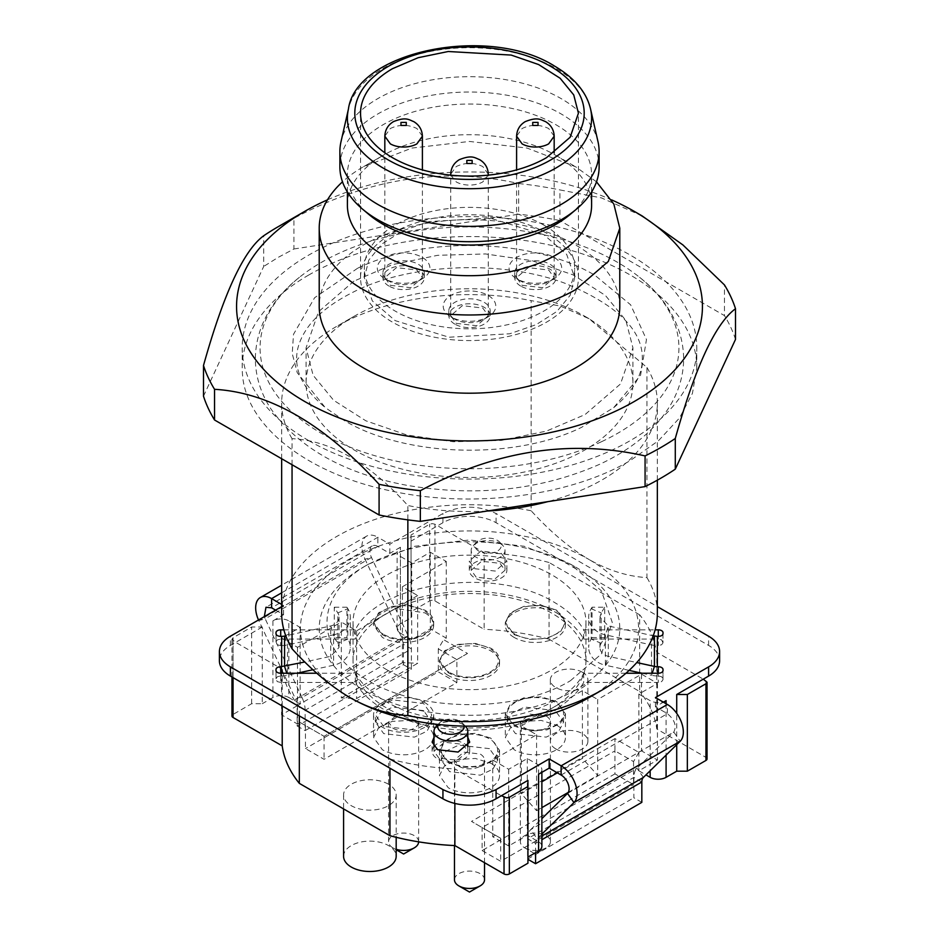<?xml version="1.0" encoding="UTF-8"?>
<svg xmlns="http://www.w3.org/2000/svg" width="939" height="939" viewBox="0 0 939 939"><rect width="100%" height="100%" fill="white"/><g stroke="black" fill="none" stroke-linecap="round" stroke-linejoin="round"><path stroke-width="0.7" stroke-dasharray="4.7 3.52" d="M490.757 738.101L475.369 733.347L457.997 734.333L444.511 740.73L439.44 750.367L448.243 762.632L463.631 767.386L481.003 766.4L494.489 760.003L499.56 750.367L490.757 738.101M449.57 761.869A28.182 16.268 180 0 1 441.318 750.367A28.182 16.268 180 0 1 458.713 735.343A28.182 16.268 180 0 1 489.43 738.864A28.182 16.268 180 0 1 497.682 750.367A28.182 16.268 180 0 1 480.287 765.402A28.182 16.268 180 0 1 449.57 761.869M556.639 701.574L541.251 696.832L523.88 697.818L510.393 704.203L505.323 713.851L514.126 726.117L529.526 730.871L546.885 729.885L560.372 723.488L565.442 713.851L556.639 701.574M515.464 725.354A28.182 16.268 180 0 1 507.201 713.851A28.182 16.268 180 0 1 524.596 698.816A28.182 16.268 180 0 1 555.313 702.349A28.182 16.268 180 0 1 563.564 713.851A28.182 16.268 180 0 1 546.169 728.875A28.182 16.268 180 0 1 515.464 725.354M424.874 702.665A30.06 17.348 0 0 0 392.115 698.909A30.06 17.348 0 0 0 373.558 714.943A30.06 17.348 0 0 0 382.361 727.209A30.06 17.348 0 0 0 415.12 730.965A30.06 17.348 0 0 0 433.677 714.943A30.06 17.348 0 0 0 424.874 702.665M383.687 726.446L375.436 714.943L380.178 705.905L392.819 699.907L423.536 703.428L431.799 714.931L427.045 723.969L414.404 729.967L383.687 726.446M357.571 268.284L314.612 297.733L293.52 334.272L292.229 353.592L297.252 372.713L325.293 407.643L343.956 420.332C404.979 457.14 514.161 460.403 581.429 427.421L613.707 407.643L640.574 375.271L646.466 339.531L630.632 304.811L595.044 275.373C534.021 238.565 424.839 235.302 357.571 268.284M353.933 281.137L318.509 311.748L306.067 347.853L313.11 375.248L333.615 400.272L365.823 420.789L406.963 435.027L453.478 441.753L501.379 440.391L546.545 431.071L585.067 414.569L620.491 383.957L632.933 347.853L625.89 320.457L605.385 295.433L573.177 274.916L532.037 260.678L485.522 253.953L437.621 255.314L392.455 264.634L353.933 281.137M308.778 440.649A227.297 131.237 180 0 1 242.203 347.853A227.297 131.237 180 0 1 308.778 255.056A227.297 131.237 180 0 1 630.222 255.056A227.297 131.237 180 0 1 696.797 347.853A227.297 131.237 180 0 1 630.222 440.649A227.297 131.237 180 0 1 308.778 440.649M601.523 441.706A209.432 120.908 180 0 1 321.408 433.349A209.432 120.908 180 0 1 299.4 277.322A209.432 120.908 180 0 1 337.477 254A209.432 120.908 180 0 1 617.592 262.357A209.432 120.908 180 0 1 639.6 277.322A209.432 120.908 180 0 1 601.523 441.706M520.769 286.102A20.658 11.925 180 0 1 514.725 277.662A20.658 11.925 180 0 1 527.472 266.641A20.658 11.925 180 0 1 549.996 269.223A20.658 11.925 180 0 1 556.052 277.662A20.658 11.925 180 0 1 543.294 288.684A20.658 11.925 180 0 1 520.769 286.102M522.096 285.327L542.566 287.686L554.174 277.674L548.669 269.998L528.199 267.638L516.603 277.651L522.096 285.327M454.887 324.143A20.658 11.925 180 0 1 448.842 315.704A20.658 11.925 180 0 1 461.589 304.682A20.658 11.925 180 0 1 484.113 307.264A20.658 11.925 180 0 1 490.158 315.704A20.658 11.925 180 0 1 477.411 326.725A20.658 11.925 180 0 1 454.887 324.143M456.213 323.368L476.683 325.727L488.28 315.715L482.787 308.027L462.317 305.68L450.72 315.692L456.213 323.368M389.004 286.102A20.658 11.925 180 0 1 382.948 277.662A20.658 11.925 180 0 1 395.706 266.641A20.658 11.925 180 0 1 418.231 269.223A20.658 11.925 180 0 1 424.275 277.662A20.658 11.925 180 0 1 411.528 288.684A20.658 11.925 180 0 1 389.004 286.102M390.331 285.327L410.801 287.686L422.397 277.674L416.904 269.998L396.434 267.638L384.826 277.651L390.331 285.327M392.455 233.189A108.959 62.901 180 0 1 511.192 219.55A108.959 62.901 180 0 1 578.459 277.662A108.959 62.901 180 0 1 546.545 322.147A108.959 62.901 180 0 1 427.808 335.775A108.959 62.901 180 0 1 360.541 277.662A108.959 62.901 180 0 1 392.455 233.189M543.881 234.715L490.029 218.094L429.252 221.545L402.772 230.712L382.044 243.917L368.839 260.021L364.309 277.651L372.302 300.891L395.119 320.61L448.971 337.23L509.748 333.779L536.228 324.612L556.956 311.408L570.161 295.304L574.691 277.674L566.698 254.434L543.881 234.715M570.454 680.693L601.394 653.955L612.263 622.404L601.406 590.866L570.454 564.128L524.138 546.252L469.5 539.984L414.874 546.252L368.546 564.128C315.704 593.237 312.828 645.938 362.395 676.913C413.348 712.243 515.746 714.11 570.454 680.693M334.272 607.228L346.925 607.228L346.925 637.593L334.272 637.593L334.272 607.228L337.817 612.897A11.268 9.202 0 0 1 339.049 617.076A11.268 9.202 0 0 1 330.692 625.961L285.761 635.785M604.728 637.593L592.075 637.593L592.075 607.228L604.728 607.228L604.728 637.593L601.183 643.262A11.268 9.202 180 0 0 599.951 647.441A11.268 9.202 180 0 0 608.308 656.326L636.771 662.558M387.15 669.953A116.471 67.244 180 0 1 353.029 622.404A116.471 67.244 180 0 1 424.933 560.278A116.471 67.244 180 0 1 551.85 574.856A116.471 67.244 180 0 1 585.971 622.404A116.471 67.244 180 0 1 514.067 684.531A116.471 67.244 180 0 1 387.15 669.953M604.728 607.228L601.183 612.897L599.951 617.064L608.308 625.961L653.239 635.785M657.347 645.562L658.286 645.562L658.286 636.36L658.286 639.06L583.706 639.06A120.227 69.416 0 0 0 554.515 611.665A120.227 69.416 0 0 0 408.23 601.03L366.057 625.374A120.227 69.416 0 0 0 355.294 639.06L311.807 639.06L297.487 647.335L283.155 639.06L280.714 639.06L280.714 645.562L281.653 645.562L281.653 675.939L280.714 675.939L280.714 673.24L280.714 682.442L355.294 682.442A120.227 69.416 0 0 0 384.485 709.837A120.227 69.416 0 0 0 530.77 720.471L551.85 708.299A116.471 67.244 0 0 0 585.971 660.751A116.471 67.244 0 0 0 551.85 613.202A116.471 67.244 0 0 0 387.15 613.202A116.471 67.244 0 0 0 353.029 660.751A116.471 67.244 0 0 0 387.15 708.299A116.471 67.244 0 0 0 551.85 708.299L572.943 696.128A120.227 69.416 0 0 0 583.706 682.442L627.193 682.442L641.513 674.167L655.845 682.442L658.286 682.442L658.286 673.24L658.286 675.939L657.347 675.939L657.347 645.562A22.548 18.404 0 0 1 651.513 644.94L605.397 634.846A22.548 18.404 0 0 1 588.683 617.076A22.548 18.404 0 0 1 591.147 608.718L592.075 607.228M334.272 637.593L337.817 643.262L339.049 647.441L330.692 656.326L304.811 661.983M312.945 669.742L333.603 665.211A22.548 18.404 180 0 0 350.317 647.441A22.548 18.404 180 0 0 347.853 639.083L346.925 637.593M556.639 725.166A30.06 17.348 180 0 1 565.442 737.444A30.06 17.348 180 0 1 546.885 753.477A30.06 17.348 180 0 1 514.126 749.709L505.335 737.444L510.393 727.807L523.88 721.41L541.251 720.424L556.639 725.166M490.757 763.207A30.06 17.348 180 0 1 499.56 775.485A30.06 17.348 180 0 1 481.003 791.507A30.06 17.348 180 0 1 448.243 787.751L439.452 775.485L444.511 765.837L457.997 759.451L475.369 758.466L490.757 763.207M424.874 725.166A30.06 17.348 180 0 1 433.677 737.444A30.06 17.348 180 0 1 415.12 753.477A30.06 17.348 180 0 1 382.361 749.709L373.569 737.444L378.628 727.807L392.115 721.41L409.474 720.424L424.874 725.166M467.81 746.517A18.78 10.845 0 0 0 464.183 743.571A18.78 10.845 0 0 0 433.994 746.517M433.888 746.646A18.78 10.845 0 0 0 432.116 751.247A18.78 10.845 0 0 0 437.621 758.912A18.78 10.845 0 0 0 458.091 761.271A18.78 10.845 0 0 0 469.688 751.247A18.78 10.845 0 0 0 467.915 746.646M438.947 758.149L433.994 751.247L444.429 742.233L462.857 744.345L467.81 751.247L457.375 760.261L438.947 758.149M262.286 627.006L235.712 642.346L231.956 639.283L233.06 637.745L251.652 627.006L262.286 627.006L262.286 703.698L251.652 703.698L233.06 714.438A3.756 2.171 0 0 0 231.956 715.964M276.007 641.771L276.007 633.649L276.007 641.771L277.392 639.858L280.714 639.06M280.714 645.562L277.392 644.776L276.007 642.851M299.318 715.882L299.318 706.68A187.847 108.455 0 0 1 285.444 682.442L282.216 669.19L235.712 642.346L230.407 645.41A37.572 21.691 0 0 0 219.397 660.751M501.379 562.59A18.78 10.845 0 0 0 480.909 560.243A18.78 10.845 0 0 0 469.312 570.255A18.78 10.845 0 0 0 474.817 577.931A18.78 10.845 0 0 0 495.287 580.279A18.78 10.845 0 0 0 506.884 570.255A18.78 10.845 0 0 0 501.379 562.59M476.143 577.156L471.19 570.255L481.625 561.24L500.053 563.353L505.006 570.255L494.571 579.281L476.143 577.156M719.603 660.751A37.572 21.691 0 0 0 708.593 645.41L496.062 522.706A37.572 21.691 0 0 0 442.938 522.706L411.059 541.11L411.059 534.984L429.651 524.244L432.304 523.61L434.968 524.244L484.125 552.625L484.125 629.318L434.968 600.937A3.756 2.171 0 0 0 432.304 600.303A3.756 2.171 0 0 0 429.651 600.937L411.059 611.676L411.059 617.803L400.425 623.942A11.268 6.503 0 0 0 397.127 628.543A11.268 6.503 0 0 0 400.425 633.144L400.425 556.451L411.716 562.977L430.32 552.238L446.26 561.44L402.42 586.746L417.691 595.561L417.691 663.263L356.597 698.546L341.315 697.947L341.315 622.029L311.807 639.06L283.155 639.06L281.547 638.133L300.14 627.393L288.848 620.879L288.848 697.56A11.268 6.503 0 0 0 280.878 695.658A11.268 6.503 0 0 0 272.909 697.56L262.286 703.698M639.682 614.822L549.045 562.496L549.045 639.189L639.682 691.515L639.682 614.822A187.847 108.455 0 0 1 653.556 639.06L656.784 652.312L703.288 679.155M662.993 679.73L662.993 670.528L662.993 679.73L661.608 681.644L658.286 682.442M658.286 675.939L661.608 676.726L662.993 678.651M389.004 281.137L385.013 278.836A26.304 15.188 0 0 0 422.21 278.836A26.304 15.188 0 0 0 422.21 257.356A26.304 15.188 0 0 0 385.013 257.356A26.304 15.188 0 0 0 385.013 278.836L389.004 281.137A20.658 11.925 0 0 0 418.231 281.137A20.658 11.925 0 0 0 424.275 272.697A20.658 11.925 0 0 0 418.231 264.258A20.658 11.925 0 0 0 395.706 261.676A20.658 11.925 0 0 0 382.948 272.697A20.658 11.925 0 0 0 389.004 281.137L389.004 281.137M454.887 319.166L450.908 316.866A26.304 15.188 0 0 0 488.092 316.866A26.304 15.188 0 0 0 488.092 295.398A26.304 15.188 0 0 0 450.908 295.398A26.304 15.188 0 0 0 450.908 316.866L454.887 319.166A20.658 11.925 0 0 0 484.113 319.166A20.658 11.925 0 0 0 490.158 310.739A20.658 11.925 0 0 0 484.113 302.299A20.658 11.925 0 0 0 461.589 299.717A20.658 11.925 0 0 0 448.842 310.739A20.658 11.925 0 0 0 454.887 319.166L454.887 319.166M520.769 281.137L516.79 278.836A26.304 15.188 0 0 0 553.987 278.836A26.304 15.188 0 0 0 553.987 257.356A26.304 15.188 0 0 0 516.79 257.356A26.304 15.188 0 0 0 516.79 278.836L520.769 281.137A20.658 11.925 0 0 0 549.996 281.137A20.658 11.925 0 0 0 556.052 272.697A20.658 11.925 0 0 0 549.996 264.258A20.658 11.925 0 0 0 527.472 261.676A20.658 11.925 0 0 0 514.725 272.697A20.658 11.925 0 0 0 520.769 281.137L520.769 281.137M543.881 225.149A105.191 60.73 0 0 0 429.24 211.979A105.191 60.73 0 0 0 364.309 268.096A105.191 60.73 0 0 0 395.119 311.044A105.191 60.73 0 0 0 509.76 324.201A105.191 60.73 0 0 0 574.691 268.096A105.191 60.73 0 0 0 543.881 225.149M638.86 752.397L633.543 761.599L614.951 750.86L614.951 738.594L638.86 752.397L641.513 750.86L657.453 760.062L638.86 770.802L645.962 774.898M633.543 761.599L633.543 784.605L614.951 773.865L614.951 750.86L482.118 827.552L471.495 821.414L614.951 738.594M614.951 773.865L482.118 850.558L482.118 827.552L500.71 838.292L471.495 821.414M495.405 835.217L492.74 836.755L508.68 845.957L527.284 835.217L538.575 841.743L538.575 765.05L527.284 758.536L508.68 769.264L492.74 760.062L536.58 734.756L521.309 725.941L521.309 793.643L541.873 781.764M541.873 846.344A11.268 6.503 0 0 0 538.575 841.743M527.941 863.211L527.941 780.391M288.848 697.56L300.14 704.086L281.547 714.814L297.487 724.016L300.14 722.49L324.049 736.293L300.14 722.49M467.505 653.462L324.049 736.293L467.505 653.462L443.595 639.659L446.26 638.133L430.32 628.93L411.716 639.659L400.425 633.144M549.045 639.189A187.847 108.455 0 0 0 484.125 629.318M707.044 758.912A3.756 2.171 0 0 0 705.94 757.386L656.784 729.004A187.847 108.455 0 0 0 639.682 691.515M582.403 672.254A18.78 10.845 0 0 0 561.933 669.906A18.78 10.845 0 0 0 550.336 679.93A18.78 10.845 0 0 0 555.841 687.594A18.78 10.845 0 0 0 576.311 689.942A18.78 10.845 0 0 0 587.908 679.93A18.78 10.845 0 0 0 582.403 672.254M388.476 784.218A26.304 15.188 0 0 0 359.813 780.931A26.304 15.188 0 0 0 343.58 794.957A26.304 15.188 0 0 0 351.28 805.697A26.304 15.188 0 0 0 379.943 808.984A26.304 15.188 0 0 0 396.176 794.957A26.304 15.188 0 0 0 388.476 784.218M305.457 725.554L305.457 748.559L324.049 759.299L456.882 682.606L456.882 659.601L438.29 648.861L443.595 639.659M435.989 726.704A16.902 9.766 180 0 1 462.857 724.403A16.902 9.766 180 0 1 465.814 726.704M438.337 724.474A13.146 7.594 180 0 1 439.311 723.124A13.146 7.594 180 0 1 460.204 721.34A13.146 7.594 180 0 1 462.504 723.124A13.146 7.594 180 0 1 464.007 726.105M557.332 772.844L582.403 758.36L597.685 775.403L597.685 699.485L627.193 682.442L655.845 682.442L657.453 683.369L638.86 694.109L650.152 700.635L650.152 770.778M536.58 734.756L536.58 810.686L521.309 793.643M536.58 810.686L541.873 807.634M568.318 792.363L597.685 775.403M402.42 586.746L402.42 662.676L417.691 663.263M402.42 662.676L341.315 697.947M324.049 736.293L324.049 759.299M456.882 682.606L438.29 671.878L305.457 748.559M438.29 648.861L438.29 671.878M482.118 850.558L500.71 861.298L633.543 784.605M500.71 838.292L500.71 861.298M676.714 744.662L676.714 713.335M251.652 703.698L251.652 627.006M411.059 534.984L411.059 611.676M411.059 617.803L411.059 541.11M656.784 729.004L656.784 652.312M454.875 803.432L454.875 768.877L501.379 795.72M231.956 676.984L231.956 639.283M299.318 706.68L389.955 759.005L389.955 768.208M282.216 705.999L282.216 669.19M343.58 856.309A26.304 15.188 180 0 1 359.813 842.283A26.304 15.188 180 0 1 388.476 845.57A26.304 15.188 180 0 1 396.176 856.309M555.841 748.946A18.78 10.845 180 0 1 550.336 741.282A18.78 10.845 180 0 1 561.933 731.258A18.78 10.845 180 0 1 582.403 733.605A18.78 10.845 180 0 1 587.908 741.282A18.78 10.845 180 0 1 576.311 751.294A18.78 10.845 180 0 1 555.841 748.946M500.053 543.411A16.902 9.766 180 0 1 503.011 545.712A16.902 9.766 180 0 1 505.006 550.313A16.902 9.766 180 0 1 494.571 559.339A16.902 9.766 180 0 1 476.143 557.214A16.902 9.766 180 0 1 471.19 550.313A16.902 9.766 180 0 1 473.186 545.712A16.902 9.766 180 0 1 500.053 543.411M497.4 540.348A13.146 7.594 180 0 1 499.689 542.143A13.146 7.594 180 0 1 495.933 551.815A13.146 7.594 180 0 1 478.796 551.087A13.146 7.594 180 0 1 476.496 542.143A13.146 7.594 180 0 1 497.4 540.348M397.127 628.543L397.127 551.85A11.268 6.503 0 0 0 400.425 556.451M400.425 623.942L400.425 547.249A11.268 6.503 0 0 0 397.127 551.85M275.585 610.127L283.555 614.728L272.909 620.879A11.268 6.503 180 0 1 280.878 618.965A11.268 6.503 180 0 1 288.848 620.879M300.14 627.393L300.14 704.086M541.873 772.351L541.873 769.651A11.268 6.503 0 0 0 538.575 765.05M538.575 774.252A11.268 6.503 0 0 0 541.873 769.651M666.091 700.635A11.268 6.503 180 0 1 658.122 702.536A11.268 6.503 180 0 1 650.152 700.635M638.86 694.109L638.86 770.802M446.26 561.44L446.26 638.133M297.487 647.335L297.487 724.016M430.32 552.238L430.32 628.93M411.716 562.977L411.716 639.659M281.547 638.133L281.547 714.814M417.691 595.561L408.23 601.03A120.227 69.416 0 0 0 366.057 625.374L356.597 630.844L341.315 622.029M356.597 630.844L356.597 698.546M492.74 760.062L492.74 836.755M641.513 674.167L641.513 750.86M508.68 769.264L508.68 845.957M527.284 758.536L527.284 835.217M657.453 683.369L657.453 760.062M521.309 725.941L530.77 720.471A120.227 69.416 0 0 0 572.943 696.128L582.403 690.658L597.685 699.485M582.403 690.658L582.403 758.36M389.955 759.005A187.847 108.455 0 0 0 454.875 768.877M549.045 562.496A187.847 108.455 0 0 0 484.125 552.625M662.993 633.649L662.993 642.851L661.608 644.776L658.286 645.562M662.993 642.851L661.608 639.858L658.286 639.06M641.83 802.364L633.86 797.763L633.86 777.398A22.548 13.017 -120 0 1 636.982 768.255L673.803 732.056C676.808 725.906 674.672 719.779 667.394 713.687L655.445 706.774L663.415 702.172M276.007 678.651L276.007 670.528L276.007 678.651L277.392 676.726L280.714 675.939M280.714 682.442L277.392 681.644L276.007 679.73M400.425 547.249L389.826 553.376L377.877 546.475L271.606 607.826M203.493 396.176L263.718 266.43L263.718 235.748M293.919 248.988L518.657 214.221L518.657 183.539C443.748 166.614 368.839 178.199 293.919 218.306L293.919 248.988L278.226 257.356L263.718 266.43M642.182 215.947L601.453 197.906L559.914 189.924L559.914 220.595L724.45 315.598L724.45 284.916M327.476 199.843A232.942 134.488 180 0 1 611.524 199.843M518.657 183.539A270.502 156.179 180 0 1 559.914 189.924M278.226 226.686A270.502 156.179 180 0 1 293.919 218.306M735.507 339.413A270.502 156.179 0 0 0 724.45 315.598M559.914 220.595A270.502 156.179 0 0 0 518.657 214.221M292.052 464.735L292.052 438.666C330.645 440.579 369.25 462.857 407.855 505.522L407.855 519.854M589.046 697.56A169.067 97.609 0 0 0 589.046 559.515C608.272 570.431 627.569 576.464 646.948 577.614L646.948 367.478L589.046 318.708L560.395 306.079L531.145 300.621L531.145 510.757C550.524 531.979 569.832 548.235 589.046 559.515A169.067 97.609 0 0 0 349.954 559.515A169.067 97.609 0 0 0 349.954 697.56L349.954 697.56M292.052 438.666A187.847 108.455 180 0 1 281.653 403.066A187.847 108.455 180 0 1 336.667 326.385L353.933 316.408A163.433 94.358 180 0 1 585.067 316.408A163.433 94.358 180 0 1 632.933 383.135A163.433 94.358 180 0 1 585.067 449.851A163.433 94.358 180 0 1 406.963 470.31A163.433 94.358 180 0 1 306.067 383.135A163.433 94.358 180 0 1 353.933 316.408L336.667 326.385A187.847 108.455 180 0 1 531.145 300.621M646.948 367.478A187.847 108.455 180 0 1 657.347 403.066A187.847 108.455 180 0 1 602.333 479.759A187.847 108.455 180 0 1 547.848 501.637M487.012 511.051A187.847 108.455 180 0 1 407.855 505.522M657.347 613.202A187.847 108.455 0 0 0 646.948 577.614M308.778 274.998A227.297 131.237 0 0 0 242.203 367.795A227.297 131.237 0 0 0 242.52 374.79C246.182 425.426 305.821 472.74 388.147 490.334C469.746 509.02 568.881 496.837 630.222 460.591L658.497 440.696L679.496 418.008L692.43 393.394L696.797 367.795L696.48 360.799A227.297 131.237 0 0 0 550.853 245.255A227.297 131.237 0 0 0 308.778 274.998M531.145 510.757A187.847 108.455 0 0 0 336.667 536.509A187.847 108.455 0 0 0 281.653 613.202M575.76 689.895A150.287 86.764 180 0 1 363.24 689.895A150.287 86.764 180 0 1 363.24 567.191A150.287 86.764 180 0 1 575.771 567.191A150.287 86.764 180 0 1 575.76 689.895M368.546 564.116L363.24 567.191M619.787 306.443A150.287 86.764 0 0 0 527.014 226.276A150.287 86.764 0 0 0 363.24 245.091A150.287 86.764 0 0 0 319.213 306.443M596.5 181.826L575.771 166.86L527.014 148.057L469.5 141.449L411.986 148.057L363.24 166.86A150.287 86.764 0 0 0 363.229 166.86A150.287 86.764 0 0 0 342.5 181.826M347.395 205.207A122.105 70.495 180 0 1 383.159 155.358L363.24 166.86L383.159 155.358A122.105 70.495 180 0 1 555.841 155.358A122.105 70.495 180 0 1 591.605 205.207M570.196 214.409A122.105 70.495 0 0 0 591.605 174.537A122.105 70.495 0 0 0 516.227 109.405A122.105 70.495 0 0 0 383.159 124.687A122.105 70.495 0 0 0 347.395 174.537A122.105 70.495 0 0 0 368.804 214.409M599.117 166.86A129.617 74.838 0 0 0 519.103 97.726A129.617 74.838 0 0 0 377.842 113.948A129.617 74.838 0 0 0 339.883 166.86M598.014 141.777A129.617 74.838 0 0 0 511.18 80.672A129.617 74.838 0 0 0 377.842 98.607A129.617 74.838 0 0 0 340.986 141.777M592.075 637.593L591.147 639.083L601.183 643.262L601.183 612.897L591.147 608.718L591.147 639.083A22.548 18.404 0 0 0 588.683 647.441L588.683 617.076M346.925 607.228L347.853 608.718L337.817 612.897L337.817 643.262L347.853 639.083L347.853 608.718A22.548 18.404 180 0 1 350.317 617.076L350.317 647.441M258.518 619.975A22.548 13.017 -120 0 0 258.788 620.573L265.197 618.801L302.018 697.501L295.609 699.273A11.268 6.503 -120 0 1 297.17 705.647L403.43 644.295L403.43 664.671L297.17 726.023L297.17 705.647L305.14 710.248A22.548 13.017 60 0 0 302.018 697.501L408.277 636.149A22.548 13.017 60 0 1 411.399 648.896L411.399 669.272L305.14 730.624L305.14 710.248L411.399 648.896L403.43 644.295L401.869 637.921L365.06 559.221L258.788 620.573L295.609 699.273L401.869 637.921L408.277 636.149L371.468 557.449A11.268 6.503 60 0 1 372.231 545.911A11.268 6.503 60 0 1 377.877 546.475L377.877 537.261A22.548 13.017 -120 0 0 366.597 536.146A22.548 13.017 -120 0 0 365.06 559.221L371.468 557.449L265.197 618.801L264.34 616.618M297.17 726.023L305.14 730.624M403.43 664.671L411.399 669.272M643.391 777.422L636.982 768.255L530.723 829.606A22.548 13.017 -120 0 0 527.601 838.75L527.601 859.115L633.86 797.763M535.57 852.682L535.57 843.351L537.131 838.773L541.873 834.114M541.873 836.039L537.131 838.773L530.723 829.606L541.873 818.644M655.445 706.774L655.445 697.571M281.653 592.826L377.877 537.261L389.826 544.174L442.938 513.504C460.638 505.1 478.35 505.1 496.062 513.504L657.347 606.629M281.653 606.629L283.555 605.526L281.653 604.423M433.994 737.315L447.762 731.352L464.183 734.368L467.81 737.315M501.379 553.388L506.884 561.053L495.299 571.076L474.817 568.729L469.312 561.053L480.897 551.04L501.379 553.388M283.871 629.858L355.294 629.858C378.593 581.957 496.32 565.771 554.515 602.462C567.954 610.28 577.685 619.411 583.706 629.858L655.129 629.858M625.949 673.24L583.706 673.24C560.407 721.14 442.68 737.326 384.485 700.635C371.046 692.818 361.315 683.686 355.294 673.24L316.83 673.24M355.294 682.442L355.294 673.24M662.993 632.569L662.993 641.771M583.706 639.06L583.706 629.858M629.107 670.399L605.397 665.211L605.397 634.846L608.308 625.961L608.308 656.326L605.397 665.211A22.548 18.404 0 0 1 588.683 647.441M281.653 645.562A22.548 18.404 180 0 0 287.487 644.94L333.603 634.846L333.603 665.211L330.692 656.326L330.692 625.961L333.603 634.846A22.548 18.404 180 0 0 350.317 617.076M657.347 675.939A22.548 18.404 0 0 1 651.513 675.305L651.513 644.94L654.436 636.055M642.065 673.24L651.513 675.305L652.194 673.24M281.653 675.939A22.548 18.404 180 0 0 287.487 675.305L296.935 673.24M583.706 673.24L583.706 682.442M355.294 629.858L355.294 639.06M283.555 614.728L283.555 605.526M389.826 553.376L389.826 544.174M418.641 841.849A15.024 8.674 0 0 0 418.641 841.743A15.024 8.674 0 0 0 414.24 835.604A15.024 8.674 0 0 0 397.866 833.726A15.024 8.674 0 0 0 388.582 841.743A15.024 8.674 0 0 0 392.983 847.882A15.024 8.674 0 0 0 396.176 849.279M392.983 728.241A15.024 8.674 0 0 0 409.369 730.119A15.024 8.674 0 0 0 418.641 722.103A15.024 8.674 0 0 0 414.24 715.964L397.866 714.086L388.57 722.091L392.983 728.241M423.536 710.6L392.842 707.067L380.189 713.065L375.436 722.091L383.687 733.605L414.392 737.138L427.034 731.152L431.799 722.114L423.536 710.6M484.524 879.784A15.024 8.674 0 0 0 480.122 873.646A15.024 8.674 0 0 0 463.749 871.768A15.024 8.674 0 0 0 454.476 879.784M458.878 766.283A15.024 8.674 0 0 0 475.251 768.161A15.024 8.674 0 0 0 484.524 760.144A15.024 8.674 0 0 0 480.122 754.005L463.749 752.127L454.453 760.132L458.878 766.283M489.43 748.641L458.725 745.108L446.072 751.094L441.318 760.132L449.57 771.647L480.275 775.168L492.928 769.182L497.682 760.144L489.43 748.641M524.76 847.882A15.024 8.674 0 0 0 546.017 847.882A15.024 8.674 0 0 0 550.418 841.743A15.024 8.674 0 0 0 546.017 835.604A15.024 8.674 0 0 0 529.631 833.726A15.024 8.674 0 0 0 520.359 841.743A15.024 8.674 0 0 0 524.76 847.882L535.383 854.009L546.017 847.882M524.76 728.241A15.024 8.674 0 0 0 541.134 730.119A15.024 8.674 0 0 0 550.418 722.103A15.024 8.674 0 0 0 546.017 715.964L529.631 714.086L520.335 722.091L524.76 728.241M555.313 710.6L524.608 707.067L511.966 713.065L507.201 722.091L515.464 733.605L546.158 737.138L558.811 731.152L563.564 722.114L555.313 710.6M448.243 675.446A30.06 17.348 180 0 1 439.44 663.169A30.06 17.348 180 0 1 440.438 658.755A30.06 17.348 180 0 1 461.659 646.419A30.06 17.348 180 0 1 490.757 650.903A30.06 17.348 180 0 1 498.562 658.755A30.06 17.348 180 0 1 499.56 663.169A30.06 17.348 180 0 1 481.003 679.202A30.06 17.348 180 0 1 448.243 675.446M449.1 672.218A28.851 16.656 180 0 1 441.6 656.208A28.851 16.656 180 0 1 461.976 644.365A28.851 16.656 180 0 1 489.9 648.661A28.851 16.656 180 0 1 497.4 656.208A28.851 16.656 180 0 1 483.867 674.895A28.851 16.656 180 0 1 449.1 672.218M439.452 660.446L444.511 650.809L457.997 644.412L475.369 643.426L490.757 648.168A30.06 17.348 180 0 1 499.56 660.446A30.06 17.348 180 0 1 481.003 676.479A30.06 17.348 180 0 1 448.243 672.711L439.452 660.446L439.44 663.169M556.639 610.139L541.251 605.385L523.88 606.371L510.393 612.768L505.323 622.404L514.126 634.682L529.526 639.424L546.885 638.438L560.372 632.041L565.442 622.404L556.639 610.139M514.983 634.189A28.851 16.656 180 0 1 507.483 618.167A28.851 16.656 180 0 1 527.859 606.324A28.851 16.656 180 0 1 555.782 610.632A28.851 16.656 180 0 1 563.283 618.167A28.851 16.656 180 0 1 549.761 636.853A28.851 16.656 180 0 1 514.983 634.189M514.126 637.405A30.06 17.348 180 0 1 505.323 625.128A30.06 17.348 180 0 1 506.321 620.714A30.06 17.348 180 0 1 527.542 608.378A30.06 17.348 180 0 1 556.639 612.862A30.06 17.348 180 0 1 564.456 620.714A30.06 17.348 180 0 1 565.442 625.128A30.06 17.348 180 0 1 546.885 641.161A30.06 17.348 180 0 1 514.126 637.405M424.874 612.862A30.06 17.348 180 0 1 432.679 620.714A30.06 17.348 180 0 1 433.677 625.128A30.06 17.348 180 0 1 415.12 641.161A30.06 17.348 180 0 1 382.361 637.405L373.569 625.128L374.555 620.714L395.777 608.39L424.874 612.862M373.569 622.404L378.628 612.768L392.115 606.371L409.474 605.397L424.874 610.139A30.06 17.348 180 0 1 433.677 622.404A30.06 17.348 180 0 1 415.12 638.438A30.06 17.348 180 0 1 382.361 634.682L373.569 622.404L373.558 625.128M383.218 634.189A28.851 16.656 180 0 1 375.717 618.167A28.851 16.656 180 0 1 396.082 606.324A28.851 16.656 180 0 1 424.017 610.632A28.851 16.656 180 0 1 431.517 618.167A28.851 16.656 180 0 1 417.984 636.853A28.851 16.656 180 0 1 383.218 634.189M233.06 637.745L233.06 714.438M429.651 600.937L429.651 524.244M705.94 757.386L705.94 680.693M434.968 600.937L434.968 524.244M233.06 677.618L233.06 640.809M272.909 620.879L272.909 697.56M666.091 703.722L666.091 755.109M561.123 775.039L667.394 713.687L667.394 704.485M590.561 109.03A122.105 70.495 0 0 0 555.841 68.359A122.105 70.495 0 0 0 383.159 68.359A122.105 70.495 0 0 0 348.439 109.03M641.83 781.999L633.86 777.398L527.601 838.75L535.57 843.351L541.873 839.701M567.532 793.408L673.803 732.056L680.212 741.235M708.593 645.41L708.593 636.208M284.564 636.055L287.487 644.94L287.487 675.305L286.806 673.24M230.407 645.41L230.407 636.208M442.938 522.706L442.938 513.504M496.062 522.706L496.062 513.504M422.397 136.19L416.904 128.514C408.042 124.312 399.192 124.312 390.331 128.514L384.826 136.19M450.779 175.147L456.213 181.896A18.78 10.845 0 0 0 482.787 181.896L488.221 175.147M488.28 174.22L482.787 166.555C473.925 162.353 465.075 162.353 456.213 166.555L450.72 174.22M554.174 136.19L548.669 128.514C539.808 124.312 530.958 124.312 522.096 128.514L516.603 136.19M565.442 713.851L565.442 737.444M505.323 713.851L505.323 737.444M499.56 750.367L499.56 775.485M439.44 750.367L439.44 775.485M433.677 714.943L433.677 737.444M373.558 714.943L373.558 737.444M585.971 660.751L585.971 622.404M353.029 660.751L353.029 622.404M418.231 281.137L422.21 278.836M424.275 277.662L424.275 272.697M382.948 277.662L382.948 272.697M484.113 319.166L488.092 316.866M490.158 315.704L490.158 310.739M448.842 315.704L448.842 310.739M549.996 281.137L553.987 278.836M556.052 277.662L556.052 272.697M514.725 277.662L514.725 272.697M364.309 277.662L364.309 268.096M574.691 277.662L574.691 268.096M462.504 723.124L465.274 726.117M439.311 723.124L438.079 724.45M433.994 751.247L433.994 746.775M467.81 751.247L467.81 746.775M343.58 794.957L343.58 808.913M396.176 794.957L396.176 837.295M550.336 679.93L550.336 741.282M587.908 679.93L587.908 741.282M499.689 542.143L503.011 545.712M476.496 542.143L473.186 545.712M471.19 570.255L471.19 550.313M505.006 570.255L505.006 550.313M585.067 316.408L589.046 318.708M657.347 480.169L657.347 403.066M306.067 383.135L306.067 347.853M632.933 383.135L632.933 347.853M242.203 367.795L242.203 347.853M696.797 367.795L696.797 347.853M360.541 277.662L360.541 113.185M578.459 277.662L578.459 113.185M281.653 458.725L281.653 403.066M570.454 564.128L575.771 567.191M555.841 155.358L575.771 166.86M347.395 191.967L347.395 174.537M591.605 191.967L591.605 174.537M299.4 277.322C275.843 295.773 255.819 323.72 255.349 358.592C255.455 376.07 260.514 392.643 270.514 408.312C298.485 448.009 344.132 473.714 407.479 485.428C477.435 497.083 541.697 489.935 600.256 464.019C630.797 449.711 653.532 431.142 668.486 408.312C678.486 392.643 683.545 376.07 683.651 358.592C683.181 323.72 663.157 295.773 639.6 277.322M613.707 407.643C638.919 386.387 642.417 369.426 642.323 358.592C642.675 329.894 616.864 304.776 564.902 283.249C502.635 259.833 412.385 263.202 356.292 290.585C331.232 302.816 314.084 316.572 304.87 331.878C299.283 341.127 296.548 350.036 296.677 358.592C296.583 369.426 300.081 386.387 325.293 407.643M366.597 536.146L281.653 585.197M372.231 545.911L265.972 607.263M599.951 647.441L599.951 617.076M339.049 617.076L339.049 647.441M469.312 570.255L469.312 561.053M506.884 570.255L506.884 561.053M432.116 751.247L432.116 742.045M469.688 751.247L469.688 742.045M396.176 849.713L392.983 847.882M418.641 841.743L418.641 722.103M388.582 841.743L388.582 722.103M431.799 722.103L431.799 714.943M375.436 722.103L375.436 714.943M422.397 277.662L422.397 169.9M384.826 277.662L384.826 152.764M484.524 862.683L484.524 760.144M454.476 845.546L454.476 760.144M497.682 760.144L497.682 750.367M441.318 760.144L441.318 750.367M488.28 315.704L488.28 175.147M450.72 315.704L450.72 175.147M550.418 841.743L550.418 722.103M520.359 841.743L520.359 722.103M563.564 722.103L563.564 713.851M507.201 722.103L507.201 713.851M554.174 277.662L554.174 152.764M516.603 277.662L516.603 169.9M441.6 656.208L440.438 658.755M497.4 656.208L498.562 658.755M499.56 660.446L499.56 663.169M507.483 618.167L506.321 620.714M563.283 618.167L564.456 620.714M565.442 622.404L565.442 625.128M505.323 622.404L505.323 625.128M433.677 622.404L433.677 625.128M375.717 618.167L374.544 620.714M431.517 618.167L432.679 620.714"/><path stroke-width="1.41" d="M501.379 795.72L527.941 780.391L527.941 786.518L509.349 797.258L506.696 797.892L501.379 795.72L496.062 798.796L496.062 789.593C478.362 797.997 460.65 797.997 442.938 789.593L230.407 666.89C223.224 662.617 219.55 657.5 219.397 651.549C219.55 645.598 223.224 640.48 230.407 636.208L281.653 606.629M676.714 694.496L703.288 679.155L707.044 682.219L705.94 683.756L687.348 694.496L676.714 694.496L676.714 713.335M527.941 857.072L538.575 850.945A11.268 6.503 0 0 0 541.873 846.344L541.873 772.351M389.955 768.208L389.955 835.698A187.847 108.455 0 0 0 454.875 845.57L504.032 873.951A3.756 2.171 0 0 0 506.696 874.585A3.756 2.171 0 0 0 509.349 873.951L527.941 863.211L527.941 786.518M389.955 835.698L299.318 783.361L299.318 715.882M231.956 676.984L231.956 715.964A3.756 2.171 0 0 0 233.06 717.502L282.216 745.883A187.847 108.455 0 0 0 299.318 783.361M650.152 770.778L650.152 777.316A11.268 6.503 0 0 0 658.122 779.229A11.268 6.503 0 0 0 666.091 777.316L676.714 771.189L687.348 771.189L705.94 760.449A3.756 2.171 0 0 0 707.044 758.912L707.044 682.219M650.152 777.316L645.962 774.898M465.274 726.117L465.814 726.704A16.902 9.766 180 0 1 467.81 731.305A16.902 9.766 180 0 1 457.375 740.319A16.902 9.766 180 0 1 438.947 738.207A16.902 9.766 180 0 1 433.994 731.305A16.902 9.766 180 0 1 435.989 726.704L438.079 724.45M464.007 726.105A13.146 7.594 180 0 1 456.413 733.594A13.146 7.594 180 0 1 441.6 732.068A13.146 7.594 180 0 1 438.337 724.474M541.873 781.764L557.332 772.844M541.873 807.634L568.318 792.363M676.714 771.189L676.714 744.662M687.348 771.189L687.348 694.496M454.875 845.57L454.875 803.432M282.216 745.883L282.216 705.999M396.176 837.295L396.176 856.309A26.304 15.188 180 0 1 379.943 870.336A26.304 15.188 180 0 1 351.28 867.049A26.304 15.188 180 0 1 343.58 856.309L343.58 808.913M703.288 679.155L708.593 676.092A37.572 21.691 0 0 0 719.603 660.751L719.603 651.549A37.572 21.691 0 0 0 708.593 636.208L657.347 606.629M663.415 702.172L666.091 700.635L666.091 703.722M538.575 850.945L538.575 774.252L549.174 768.125L561.123 775.039L561.123 765.825A22.548 13.017 60 0 1 575.361 784.171A22.548 13.017 60 0 1 573.94 802.587L680.212 741.235L643.391 777.422L541.873 836.039M219.397 651.549L219.397 660.751A37.572 21.691 0 0 0 230.407 676.092L442.938 798.796A37.572 21.691 0 0 0 496.062 798.796M264.34 616.618L265.972 607.263L271.606 607.826L275.585 610.127M611.524 199.843A232.942 134.488 180 0 1 634.212 211.345A232.942 134.488 180 0 1 634.212 401.54A232.942 134.488 180 0 1 304.788 401.54A232.942 134.488 180 0 1 304.788 211.345L278.226 226.686A270.502 156.179 180 0 0 263.718 235.748C243.647 250.478 223.576 293.731 203.493 365.494L203.493 396.176A270.502 156.179 0 0 0 214.55 419.991L214.55 389.309C269.399 392.455 324.237 424.123 379.086 484.313L379.086 514.983L214.55 419.991M735.507 308.731L735.507 339.413L675.282 469.16L675.282 438.49C695.353 366.715 715.424 323.462 735.507 308.731A270.502 156.179 180 0 0 724.45 284.916L682.911 244.938L642.182 215.947L634.212 211.345M645.081 486.602L420.343 521.368L420.343 490.686C495.252 450.591 570.161 438.994 645.081 455.92L645.081 486.602A270.502 156.179 0 0 0 660.774 478.221A270.502 156.179 0 0 0 675.282 469.16M278.214 226.686A270.502 156.179 180 0 1 278.226 226.686L304.788 211.345A232.942 134.488 180 0 1 327.476 199.843M675.282 438.49A270.502 156.179 180 0 1 660.774 447.551A270.502 156.179 180 0 1 645.081 455.92M214.55 389.309A270.502 156.179 180 0 1 203.493 365.494M420.343 490.686A270.502 156.179 180 0 1 379.086 484.313M379.086 514.983A270.502 156.179 0 0 0 420.343 521.368M407.855 519.854L407.855 715.647C388.476 714.497 369.168 708.476 349.954 697.56L349.954 697.56C330.728 686.28 311.431 670.023 292.052 648.79L292.052 464.735M547.848 501.637A187.847 108.455 180 0 1 487.012 511.051M349.954 697.56A169.067 97.609 0 0 0 589.046 697.56L602.333 689.895A187.847 108.455 0 0 0 657.347 613.202L657.347 480.169M407.855 715.647A187.847 108.455 0 0 0 602.333 689.895L589.046 697.56M392.455 68.7A108.959 62.901 0 0 0 360.541 113.185A108.959 62.901 0 0 0 427.808 171.297A108.959 62.901 0 0 0 546.545 157.658L570.149 137.247L578.424 113.185L573.741 94.921L560.09 78.23L538.622 64.556L511.192 55.072L448.243 51.504L418.137 57.713L392.455 68.7M281.653 458.725L281.653 613.202A187.847 108.455 0 0 0 292.052 648.79M342.5 181.826A150.287 86.764 0 0 0 319.213 228.212L319.213 306.443A150.287 86.764 0 0 0 411.986 386.598A150.287 86.764 0 0 0 575.76 367.795A150.287 86.764 0 0 0 619.787 306.443L619.787 228.212L613.848 204.068L596.5 181.826M319.213 228.212A150.287 86.764 0 0 0 411.986 308.379A150.287 86.764 0 0 0 575.76 289.564L608.343 261.418L619.787 228.212M591.605 191.967L591.605 205.207A122.105 70.495 180 0 1 555.841 255.056A122.105 70.495 180 0 1 422.773 270.338A122.105 70.495 180 0 1 347.395 205.207L347.395 191.967M348.439 109.03L340.986 141.777A129.617 74.838 0 0 0 339.883 151.519L339.883 166.86A129.617 74.838 0 0 0 362.618 209.197L368.804 214.409A122.105 70.495 0 0 0 555.841 224.386A122.105 70.495 0 0 0 570.196 214.409L576.382 209.197A129.617 74.838 0 0 0 599.117 166.86L599.117 151.519A129.617 74.838 0 0 0 598.014 141.777L590.561 109.03C586.546 92.186 574.48 77.831 554.374 65.976C488.374 24.109 356.01 51.445 348.439 109.03A122.105 70.495 0 0 0 383.159 168.058A122.105 70.495 0 0 0 555.841 168.058A122.105 70.495 0 0 0 590.561 109.03M362.618 209.197A129.617 74.838 0 0 0 561.158 219.785A129.617 74.838 0 0 0 576.382 209.197M339.883 151.519A129.617 74.838 0 0 0 419.897 220.665A129.617 74.838 0 0 0 561.158 204.444A129.617 74.838 0 0 0 599.117 151.519M535.57 852.682L535.57 863.716L641.83 802.364L641.83 781.999A11.268 6.503 60 0 1 643.391 777.422M535.57 863.716L527.941 859.326M281.653 604.423L271.606 598.613A22.548 13.017 -120 0 0 260.338 597.497A22.548 13.017 -120 0 0 258.518 619.975M708.593 676.092L708.593 666.89L655.445 697.571L667.394 704.485A22.548 13.017 60 0 1 681.632 722.819A22.548 13.017 60 0 1 680.212 741.235M541.873 818.644L567.532 793.408A11.268 6.503 -120 0 0 568.248 784.206A11.268 6.503 -120 0 0 561.123 775.039M541.873 834.114L573.94 802.587L567.532 793.408M708.593 666.89A37.572 21.691 0 0 0 719.603 651.549M667.394 704.485L561.123 765.825L549.174 758.923L496.062 789.593M467.81 737.315L469.688 742.045L458.103 752.057L437.621 749.709L432.116 742.045L433.994 737.315M276.007 632.569L276.007 633.649L276.007 632.569A4.695 2.711 0 0 1 277.392 630.656A4.695 2.711 0 0 1 280.714 629.858L283.871 629.858M655.129 629.858L658.286 629.858L658.286 636.36A4.695 2.711 0 0 0 661.608 635.574A4.695 2.711 0 0 0 662.993 633.649L662.993 632.569A4.695 2.711 0 0 0 661.608 630.656A4.695 2.711 0 0 0 658.286 629.858M658.286 636.36L657.347 636.36L657.347 666.737L658.286 666.737L658.286 673.24A4.695 2.711 0 0 0 661.608 672.441A4.695 2.711 0 0 0 662.993 670.528L662.993 669.448A4.695 2.711 0 0 0 661.608 667.523A4.695 2.711 0 0 0 658.286 666.737M658.286 673.24L625.949 673.24M316.83 673.24L280.714 673.24A4.695 2.711 0 0 1 277.392 672.441A4.695 2.711 0 0 1 276.007 670.528L276.007 669.448L276.007 670.528M304.811 661.983L280.714 666.737A4.695 2.711 0 0 0 277.392 667.523A4.695 2.711 0 0 0 276.007 669.448M285.761 635.785L284.564 636.055A11.268 9.202 0 0 1 281.653 636.36L280.714 636.36A4.695 2.711 0 0 1 277.392 635.574A4.695 2.711 0 0 1 276.007 633.649M662.993 669.448L662.993 670.528M636.771 662.558L654.436 666.42A11.268 9.202 180 0 0 657.347 666.737M629.107 670.399L642.065 673.24M653.239 635.785L657.347 636.36M296.935 673.24L312.945 669.742M549.174 768.125L549.174 758.923M396.176 849.279A15.024 8.674 0 0 0 414.24 847.882A15.024 8.674 0 0 0 418.641 841.849M454.476 845.546L454.476 879.784A15.024 8.674 0 0 0 458.878 885.911A15.024 8.674 0 0 0 480.122 885.911A15.024 8.674 0 0 0 484.524 879.784L484.524 862.683M396.176 849.713L403.617 854.009L414.24 847.882M458.878 885.911L469.5 892.05L480.122 885.911M705.94 760.449L705.94 683.756M509.349 873.951L509.349 797.258M504.032 873.951L504.032 797.258M233.06 717.502L233.06 677.618M666.091 755.109L666.091 777.316M550.618 160.006A114.711 66.235 0 0 0 550.618 66.352A114.711 66.235 0 0 0 388.382 66.352A114.711 66.235 0 0 0 388.382 160.006A114.711 66.235 0 0 0 550.618 160.006M641.83 781.999L541.873 839.701M281.653 592.826L271.606 598.613L271.606 607.826M281.653 666.737L281.653 636.36M280.714 629.858L280.714 636.36M280.714 666.737L280.714 673.24M652.194 673.24L654.436 666.42L654.436 636.055M284.564 636.055L284.564 666.42L286.806 673.24M230.407 676.092L230.407 666.89M442.938 798.796L442.938 789.593M384.826 152.764L384.826 136.19L390.331 143.855A18.78 10.845 0 0 0 416.904 143.855L422.397 136.19L422.397 169.9M406.27 125.45L406.27 122.387L400.965 122.387L400.965 125.45L406.27 125.45M488.221 175.147L488.28 174.22L488.28 175.147M450.72 175.147L450.72 174.22L450.779 175.147M472.153 163.492L472.153 160.416L466.847 160.416L466.847 163.492L472.153 163.492M516.603 169.9L516.603 136.19L522.096 143.855A18.78 10.845 0 0 0 548.669 143.855L554.174 136.19L554.174 152.764M538.035 125.45L538.035 122.387L532.73 122.387L532.73 125.45L538.035 125.45M433.994 746.775L433.994 731.305M467.81 746.775L467.81 731.305M281.653 585.197L260.338 597.497M384.826 136.19C385.107 129.817 387.983 124.969 393.441 121.636C406.164 116.553 408.841 119.781 413.782 121.636C419.252 124.969 422.127 129.817 422.397 136.19M450.72 174.22C450.99 167.846 453.866 162.999 459.324 159.677C472.047 154.583 474.723 157.822 479.676 159.677C485.134 162.999 488.01 167.846 488.28 174.22M516.603 136.19C516.873 129.817 519.748 124.969 525.218 121.636C537.93 116.553 540.618 119.781 545.559 121.636C551.017 124.969 553.893 129.817 554.174 136.19"/></g></svg>
